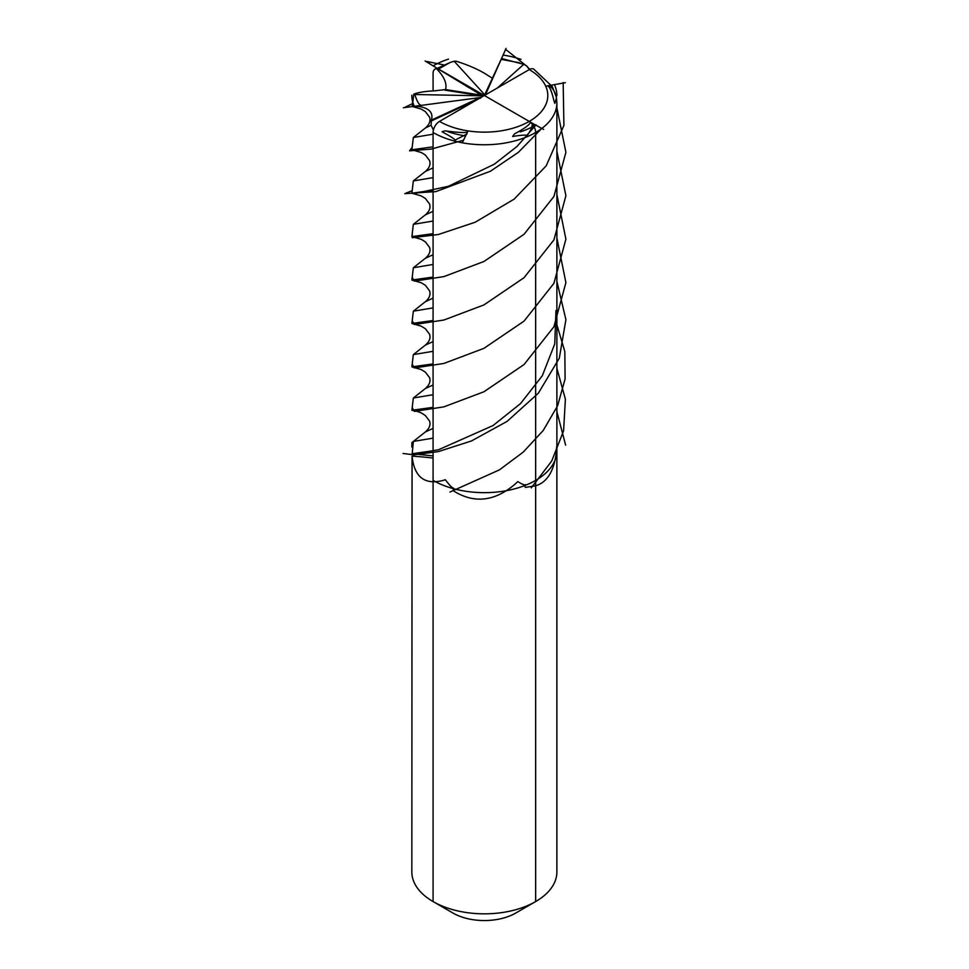 <?xml version="1.0" encoding="UTF-8"?>
<svg xmlns="http://www.w3.org/2000/svg" width="969" height="969" viewBox="0 0 969 969"><rect width="100%" height="100%" fill="white"/><g stroke="black" fill="none" stroke-linecap="round" stroke-linejoin="round"><path stroke-width="1.45" d="M556.63 446.745L556.594 450.052C554.571 470.292 547.582 482.211 535.651 485.796L525.44 487.395L524.762 486.39L525.755 484.621C524.641 485.312 521.988 484.294 517.809 481.593L514.866 484.294C494.408 501.651 473.829 503.783 453.129 490.677L453.48 488.134C452.172 488.025 449.471 485.227 445.352 479.74L442.639 480.551C424.446 485.033 414.26 476.905 412.067 456.169L411.837 871.955A72.518 41.873 0 0 0 433.082 901.57A72.518 41.873 0 0 0 535.651 901.57L515.774 913.04L535.651 901.57A72.518 41.873 0 0 0 556.884 871.955L556.884 447.072M433.082 132.511A72.518 41.873 180 0 0 512.116 141.583A72.518 41.873 180 0 0 556.884 102.908L556.884 871.955A72.518 41.873 0 0 1 535.651 901.57L515.774 913.04L535.651 901.57L535.651 480.394A72.518 41.873 180 0 1 465.58 491.235A72.518 41.873 0 0 0 535.651 480.394A72.518 41.873 0 0 0 556.884 450.791A72.518 41.873 180 0 1 535.651 480.394L535.651 901.57L515.774 913.04L535.651 901.57A72.518 41.873 0 0 1 433.082 901.57L452.959 913.04A44.417 25.642 180 0 0 515.774 913.04A44.417 25.642 180 0 1 452.959 913.04L433.082 901.57L433.082 132.511A9.06 5.233 -60 0 1 439.49 121.404L529.231 69.598A9.06 5.233 -60 0 1 533.774 69.15L552.342 86.653L556.315 97.021M411.837 447.072L411.91 442.579L413.339 441.44L433.082 438.133M433.082 277.073L411.886 280.041L413.339 267.759L433.082 264.452M529.607 69.393L526.676 65.892L523.757 64.342L497.4 87.973M554.874 103.404L553.917 100.667C551.615 90.698 549.362 85.781 547.17 85.902A9.06 7.146 -24.9 0 1 549.702 86.229C552.984 88.24 555.237 92.128 556.46 97.869L554.874 103.404M519.699 62.828L501.191 59.351A9.06 1.914 -81.2 0 1 501.869 58.612L523.757 64.342M492.664 78.428L487.71 75.316C479.691 70.022 469.153 65.311 456.096 61.18L454.207 61.265L484.827 94.865L485.844 93.836M450.246 62.416L436.534 68.726A9.06 5.233 -120 0 1 438.388 69.065L450.246 62.416L454.207 61.265M530.346 122.155C530.273 124.311 525.004 128.223 514.527 133.904L512.613 136.459C523.393 134.8 528.129 134.667 526.809 136.048C530.54 131.069 532.332 127.036 532.199 123.947A9.06 5.233 -120 0 0 530.346 122.155M480.588 98.172L475.718 98.911L480.297 97.845M467.53 131.881C466.343 133.019 458.822 132.668 444.965 130.827L442.046 131.772C451.542 136.871 455.769 139.718 454.703 140.311L466.852 134.061A9.06 1.914 98.8 0 1 467.53 131.881M475.718 98.911L475.718 98.148L481.108 97.385M433.385 130.076L431.096 125.243L431.387 120.144C433.506 112.804 429.388 108.249 419.032 106.445A9.06 7.146 155.1 0 1 421.551 105.33L475.718 98.148M421.551 105.33C419.359 105.427 417.118 101.818 414.805 94.502L481.06 95.81L478.032 93.92L483.034 96.27M419.032 106.445L412.273 106.396L413.799 94.15L414.805 94.502M433.082 233.65L411.898 236.618L413.339 224.336L433.082 221.041M433.082 211.303L425.415 214.827C429.461 211.303 430.83 207.669 429.509 203.914L425.367 198.463L421.176 195.883L411.886 193.206L413.339 180.924L433.082 177.618M433.082 254.726L425.415 258.238C429.461 254.714 430.83 251.08 429.509 247.337L425.367 241.875L421.37 239.391L411.995 236.642M501.191 59.351L485.421 94.889M438.388 69.065L483.18 96.185M478.032 93.92L478.032 93.157M413.86 94.102C418.39 92.37 425.258 91.292 434.427 90.844L445.583 89.56C447.133 83.443 444.117 76.503 436.534 68.726M433.082 363.908L411.886 366.876L413.327 354.606L433.082 351.299M433.082 341.56L425.415 345.085C429.461 341.56 430.83 337.927 429.509 334.172L425.367 328.721L421.176 326.141L411.898 323.464L413.339 311.182L433.082 307.876M412.273 106.396L412.758 99.674M431.096 125.243L425.415 127.981C429.461 124.456 430.83 120.822 429.509 117.079L425.367 111.617L421.176 109.049L411.995 106.384M433.082 384.984L425.415 388.496C429.473 384.863 430.83 381.229 429.509 377.595L425.367 372.144L421.176 369.564L411.995 366.9M433.082 407.331L411.886 410.299L413.339 398.017L433.082 394.71M433.082 146.816L411.886 149.783L413.339 137.501L433.082 134.194M433.082 167.879L425.415 171.404C429.461 167.879 430.83 164.245 429.509 160.503L425.367 155.04L421.37 152.557L411.995 149.795M433.082 428.395L425.415 431.92C429.461 428.334 430.83 424.701 429.509 421.018L425.367 415.556L422.278 413.545C420.473 412.116 413.121 410.262 411.995 410.323M433.082 190.227L411.995 193.219M433.082 450.755L412.213 453.746L413.339 441.44L425.415 431.92M433.082 455.914L412.091 453.746M433.082 298.137L425.415 301.662C429.461 298.137 430.83 294.503 429.509 290.761L425.367 285.298L421.37 282.815L411.995 280.065M433.082 320.497L411.995 323.476M526.603 65.831L529.353 69.538M465.58 491.235A72.518 41.873 180 0 1 433.082 480.394A72.518 41.873 0 0 0 465.58 491.235M535.651 901.57L535.651 132.511A9.06 5.233 -120 0 0 529.231 121.404L535.651 125.11A72.518 41.873 0 0 1 520.232 131.893A72.518 41.873 0 0 0 535.651 125.11L439.49 69.598A9.06 5.233 -120 0 0 433.082 73.293L433.082 90.904M535.651 480.394L535.651 132.511A9.06 5.233 -120 0 0 529.231 121.404A9.06 5.233 60 0 1 535.651 132.511L535.651 480.394M556.884 95.761A72.518 41.873 0 0 0 554.413 84.666A72.518 41.873 0 0 1 556.884 95.761M503.141 55.063A72.518 41.873 0 0 1 521.019 59.375A72.518 41.873 0 0 0 503.141 55.063L484.367 95.507M448.502 59.109A72.518 41.873 0 0 0 433.082 65.892A72.518 41.873 0 0 1 448.502 59.109M411.837 95.241A72.518 41.873 0 0 0 414.308 106.336A72.518 41.873 0 0 1 411.837 95.241M447.714 131.627A72.518 41.873 0 0 0 465.592 135.951A72.518 41.873 0 0 1 447.714 131.627M536.087 124.844L516.949 146.513L494.335 164.185L448.441 186.29L414.272 193.57M555.952 310.468L554.765 343.91L542.313 375.742L520.571 403.552L493.039 425.548L438.436 449.786L412.067 454.11M542.059 128.09L518.379 152.327L490.447 171.222L435.905 191.608L404.812 193.643L412.249 190.627M556.884 281.422L565.908 319.649L559.307 358.191L538.376 393.172L507.09 421.394L471.467 440.956L438.303 451.615L413.957 454.824L403.092 453.48M563.171 82.583L563.91 125.425L546.201 165.832L514.164 199.117L475.21 222.228L438.388 234.498L412.213 237.744L412.249 234.038M556.884 324.845L564.83 351.517L565.097 378.927L557.659 405.696L543.221 430.478L523.175 452.16L499.41 469.88L449.991 492.034M505.479 49.274L525.622 65.262M528.323 67.842L529.801 69.296M556.884 107.741L565.896 152.339L553.917 196.489L524.023 234.304L483.919 261.509L443.935 276.589L414.357 281.143L412.249 277.461M556.884 368.256L565.387 399.192L563.595 430.83L551.712 461.038L531.254 487.855M426.675 61.471L443.657 64.862M556.884 151.164L565.896 195.762L553.917 239.912L524.023 277.715L483.919 304.932L443.935 320.012L414.357 324.554L412.249 320.884M556.884 411.68L565.63 445.134M405.551 106.965L412.249 103.78M556.884 194.575L565.896 239.186L553.917 283.336L524.023 321.139L483.931 348.343L443.935 363.436L414.357 367.978L412.249 364.296M463.243 140.275L431.132 149.093L409.572 150.837L412.249 147.203M556.884 237.999L565.896 282.597L553.917 326.747L524.023 364.562L483.931 391.767L443.935 406.847L414.357 411.401L412.249 407.719M543.657 129.446L529.11 121.476M565.363 82.68L545.717 86.156M506.06 48.45L489.878 84.654M425.076 60.974L469.287 87.84M403.37 107.741L463.776 99.734M462.661 141.971L468.003 130.9M431.387 120.144L478.747 98.244M445.583 89.56L480.261 94.998M444.916 90.141L481.06 95.81M431.229 120.992L476.3 100.158M433.082 458.071A325.826 99.008 -14.9 0 0 412.067 456.169M439.49 121.404A63.457 36.64 0 0 0 529.231 121.404A63.457 36.64 0 0 0 529.231 69.598M413.339 224.336L425.415 214.827M413.339 354.606L425.415 345.085M413.339 398.017L425.415 388.496M413.339 137.501L425.415 127.981M417.118 410.057L416.125 410.153M413.339 180.924L425.415 171.404M413.339 311.182L425.415 301.662M413.339 267.759L425.415 258.238M556.884 102.908L556.412 97.59"/></g></svg>

